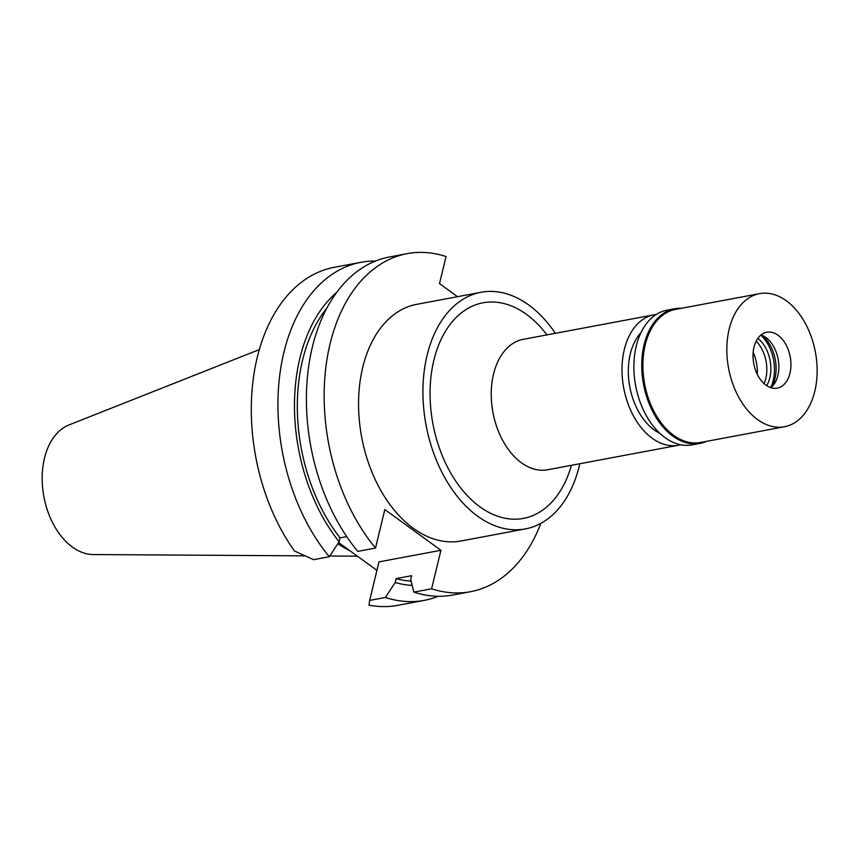 <?xml version="1.0" encoding="UTF-8"?>
<svg xmlns="http://www.w3.org/2000/svg" width="859" height="859" viewBox="0 0 859 859"><rect width="100%" height="100%" fill="white"/><g stroke="black" fill="none" stroke-linecap="round" stroke-linejoin="round"><path stroke-width="1.29" d="M259.311 349.602L68.999 424.926A66.465 43.347 79.4 0 0 44.475 458.223A66.465 43.347 79.4 0 0 93.298 554.549L304.784 555.848M337.845 543.726A120.378 78.502 79.4 0 0 349.527 550.469M329.308 556.718A171.961 112.142 -100.6 0 1 279.261 379.27A171.961 112.142 -100.6 0 1 360.92 262.317L334.28 267.31A171.961 112.142 79.4 0 0 253.512 377.09A171.961 112.142 79.4 0 0 294.401 550.952L313.567 559.671L329.308 556.718L339.112 541.782A156.896 102.307 -100.6 0 1 336.707 292.35M369.66 600.409L368.983 605.123A171.961 112.142 79.4 0 0 397.674 605.348L424.314 600.355A171.961 112.142 -100.6 0 1 385.401 597.456L369.66 600.409L378.969 561.893L440.925 550.286L431.605 588.791A171.961 112.142 -100.6 0 0 470.517 591.69A171.961 112.142 -100.6 0 0 540.837 523.367M338.618 542.544L376.929 570.365M375.523 548.053L357.773 551.381A171.961 112.142 79.4 0 1 307.726 373.933A171.961 112.142 79.4 0 1 389.385 256.981L407.134 253.652A171.961 112.142 -100.6 0 0 325.475 370.605A171.961 112.142 -100.6 0 0 375.523 548.053L384.832 509.548L440.925 550.286M407.134 253.652A171.961 112.142 -100.6 0 1 446.046 256.54L439.497 283.61L457.514 296.688M481.008 292.285L416.636 304.354A120.378 78.502 79.4 0 0 362.723 367.394A120.378 78.502 79.4 0 0 380.827 490.478A120.378 78.502 79.4 0 0 461.015 540.987L525.386 528.908A120.378 78.502 -100.6 0 1 445.198 478.409A120.378 78.502 -100.6 0 1 427.095 355.325A120.378 78.502 -100.6 0 1 481.008 292.285A120.378 78.502 -100.6 0 1 555.344 333.313M346.735 536.617L340.057 537.874L339.112 541.782M360.92 262.317A171.961 112.142 -100.6 0 1 375.426 261.061M326.871 308.048A152.634 99.526 79.4 0 0 340.057 537.874M438.283 596.264A171.961 112.142 -100.6 0 1 424.314 600.355M431.605 588.791L413.866 592.119L410.699 579.61L411.644 575.702L396.149 578.612L395.204 582.52L385.401 597.456M413.866 592.119A171.961 112.142 79.4 0 0 452.779 595.019L470.517 591.69M412.159 585.387A156.896 102.307 -100.6 0 1 395.204 582.52M396.149 578.612A152.634 99.526 79.4 0 0 411.085 581.124M579.804 463.742A120.378 78.502 -100.6 0 1 579.299 465.879A120.378 78.502 -100.6 0 1 525.386 528.908M546.947 334.892A109.684 71.522 79.4 0 0 433.859 360.232A109.684 71.522 79.4 0 0 478.334 505.64A109.684 71.522 79.4 0 0 571.396 465.31M654.021 314.813L523.26 339.337A66.347 43.261 79.4 0 0 493.538 374.073A66.347 43.261 79.4 0 0 503.514 441.923A66.347 43.261 79.4 0 0 547.709 469.755L678.47 445.241A66.347 43.261 -100.6 0 1 634.275 417.399A66.347 43.261 -100.6 0 1 624.3 349.559A66.347 43.261 -100.6 0 1 654.021 314.813A66.347 43.261 -100.6 0 1 656.19 314.491M680.607 444.747A66.347 43.261 -100.6 0 1 678.47 445.241M640.954 332.669A56.866 37.087 79.4 0 0 630.291 353.908A56.866 37.087 79.4 0 0 659.83 433.323M757.284 374.309A32.502 21.196 79.4 0 0 753.171 352.373M756.145 341.206A29.786 19.424 -100.6 0 1 765.798 378.572A29.786 19.424 -100.6 0 1 764.102 383.64M766.7 385.659A29.786 19.424 79.4 0 0 769.836 377.81A29.786 19.424 79.4 0 0 757.831 338.382M760.784 335.139A35.208 22.957 -100.6 0 1 773.261 380.301A35.208 22.957 -100.6 0 1 770.63 387.613M761.954 335.311A32.814 21.4 -100.6 0 1 774.968 378.594A32.814 21.4 -100.6 0 1 771.65 387.022M760.988 334.967A28.433 18.544 -100.6 0 1 764.381 336.513A28.433 18.544 -100.6 0 1 777.857 375.523A28.433 18.544 -100.6 0 1 773.476 385.025A28.433 18.544 -100.6 0 1 770.877 387.688M789.958 373.257A28.433 18.544 79.4 0 0 785.684 344.18A28.433 18.544 79.4 0 0 766.743 332.25A28.433 18.544 79.4 0 0 754.009 347.143A28.433 18.544 79.4 0 0 758.282 376.21A28.433 18.544 79.4 0 0 777.223 388.139A28.433 18.544 79.4 0 0 789.958 373.257M729.184 329.104A67.7 44.153 -100.6 0 1 759.506 293.649A67.7 44.153 -100.6 0 1 804.604 322.061A67.7 44.153 -100.6 0 1 814.794 391.285A67.7 44.153 -100.6 0 1 784.46 426.74A67.7 44.153 -100.6 0 1 739.363 398.329A67.7 44.153 -100.6 0 1 729.184 329.104M759.506 293.649L675.561 309.39A67.7 44.153 79.4 0 0 645.238 344.846A67.7 44.153 79.4 0 0 655.417 414.07A67.7 44.153 79.4 0 0 700.514 442.482L784.46 426.74M706.656 441.333A68.516 44.679 -100.6 0 1 700.064 443.394A68.516 44.679 -100.6 0 1 654.418 414.65A68.516 44.679 -100.6 0 1 644.121 344.588A68.516 44.679 -100.6 0 1 674.809 308.714A68.516 44.679 -100.6 0 1 681.702 308.241M674.809 308.714L666.938 310.185A68.516 44.679 79.4 0 0 636.251 346.07A68.516 44.679 79.4 0 0 646.559 416.121A68.516 44.679 79.4 0 0 692.193 444.865L700.064 443.394M329.781 556.009L357.387 556.181"/></g></svg>
